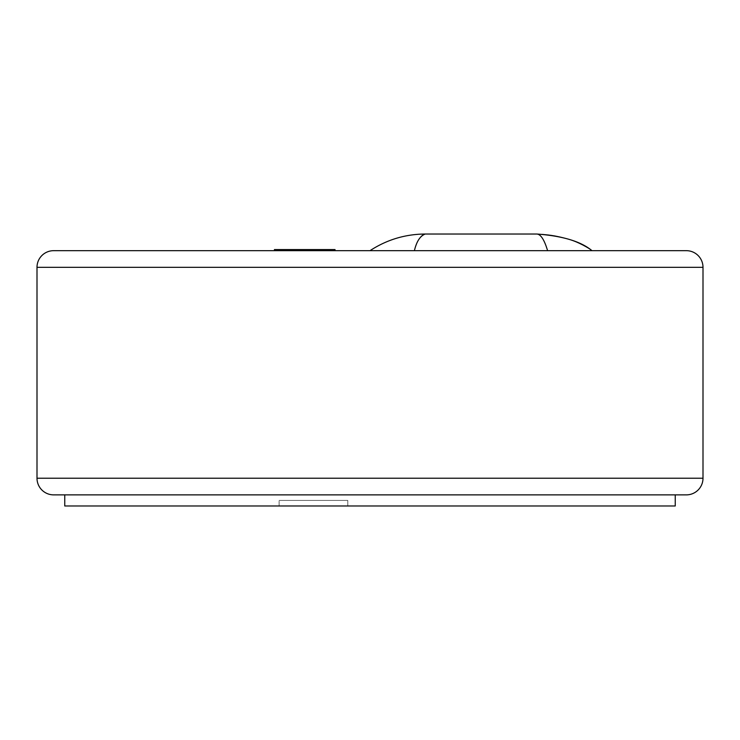 <?xml version="1.0" encoding="UTF-8"?>
<svg xmlns="http://www.w3.org/2000/svg" width="740" height="740" viewBox="0 0 740 740"><rect width="100%" height="100%" fill="white"/><g stroke="black" fill="none" stroke-linecap="round" stroke-linejoin="round"><path stroke-width="0.56" stroke-dasharray="3.7 2.78" d="M675.25 494.875L53.65 494.875L675.25 494.875M686.35 250.675L53.65 250.675M274.438 250.675L299.386 250.675L274.438 250.675L274.438 249.565L274.438 250.675L592 250.675L370 250.675C386.779 239.723 405.187 234.173 425.223 234.025L536.778 234.025L425.223 234.025C405.187 234.173 386.779 239.723 370 250.675C386.779 239.723 405.187 234.173 425.223 234.025C421.291 234.173 417.684 239.723 414.4 250.675C416.546 241.49 420.154 235.94 425.223 234.025C405.187 234.173 386.779 239.723 370 250.675L414.4 250.675C416.546 241.49 420.154 235.94 425.223 234.025L536.778 234.025C540.709 234.173 544.316 239.723 547.6 250.675L414.4 250.675L547.6 250.675C544.316 239.723 540.709 234.173 536.778 234.025L425.223 234.025C420.154 235.94 416.546 241.49 414.4 250.675L370 250.675C386.779 239.723 405.187 234.173 425.223 234.025C405.187 234.173 386.779 239.723 370 250.675L414.4 250.675C416.546 241.49 420.154 235.94 425.223 234.025C421.291 234.173 417.684 239.723 414.4 250.675L547.6 250.675C544.316 239.723 540.709 234.173 536.778 234.025C556.813 234.173 575.221 239.723 592 250.675L414.4 250.675M37 478.225L703 478.225L37 478.225M37 267.325L703 267.325L37 267.325M425.223 234.025L536.778 234.025C540.709 234.173 544.316 239.723 547.6 250.675L592 250.675C575.221 239.723 556.813 234.173 536.778 234.025C540.709 234.173 544.316 239.723 547.6 250.675M675.25 505.975L64.75 505.975L675.25 505.975M347.8 505.975L279.1 505.975L347.8 505.975L279.1 505.975L279.1 500.425L347.8 500.425L347.8 505.975L347.8 500.425L279.1 500.425L279.1 505.975L347.8 505.975L347.8 500.425L347.8 505.975M279.1 500.425L347.8 500.425L279.1 500.425M299.386 250.675L299.386 249.565L299.386 250.675L310.079 250.675L310.079 249.565L310.079 250.675L335.026 250.675L335.026 249.565L335.026 250.675L310.079 250.675L310.079 249.565L335.026 249.565L310.079 249.565L310.079 250.675L310.079 249.565L310.079 250.675L299.386 250.675L299.386 249.565L310.079 249.565L299.386 249.565L299.386 250.675M274.438 249.565L299.386 249.565L274.438 249.565"/><path stroke-width="1.11" d="M64.75 494.875L64.75 505.975L675.25 505.975L675.25 494.875L675.25 505.975L64.75 505.975L64.75 494.875M37 267.325L703 267.325A16.65 16.65 0 0 0 686.35 250.675L53.65 250.675A16.65 16.65 0 0 0 37 267.325L37 478.225L703 478.225L703 267.325L37 267.325A16.65 16.65 0 0 1 53.65 250.675L686.35 250.675A16.65 16.65 0 0 1 703 267.325L703 478.225L37 478.225A16.65 16.65 0 0 0 53.65 494.875L686.35 494.875A16.65 16.65 0 0 0 703 478.225A16.65 16.65 0 0 1 686.35 494.875L53.65 494.875A16.65 16.65 0 0 1 37 478.225L37 267.325M53.65 250.675L274.438 250.675L274.438 249.565L274.438 250.675M414.4 250.675C416.546 241.49 420.154 235.94 425.223 234.025C405.187 234.173 386.779 239.723 370 250.675C386.779 239.723 405.187 234.173 425.223 234.025L536.778 234.025L425.223 234.025C420.154 235.94 416.546 241.49 414.4 250.675L686.35 250.675M547.6 250.675C544.316 239.723 540.709 234.173 536.778 234.025C540.709 234.173 544.316 239.723 547.6 250.675C544.316 239.723 540.709 234.173 536.778 234.025C562.631 235.94 581.039 241.49 592 250.675C581.039 241.49 562.631 235.94 536.778 234.025C562.631 235.94 581.039 241.49 592 250.675C581.039 241.49 562.631 235.94 536.778 234.025L425.223 234.025M536.778 234.025L536.787 234.025C562.631 235.94 581.039 241.49 592 250.675C581.039 241.49 562.631 235.94 536.778 234.025M299.386 249.565L274.438 249.565L299.386 249.565L299.386 250.675L299.386 249.565L310.079 249.565L310.079 250.675L310.079 249.565L299.386 249.565M335.026 250.675L335.026 249.565L310.079 249.565L335.026 249.565L335.026 250.675"/></g></svg>
